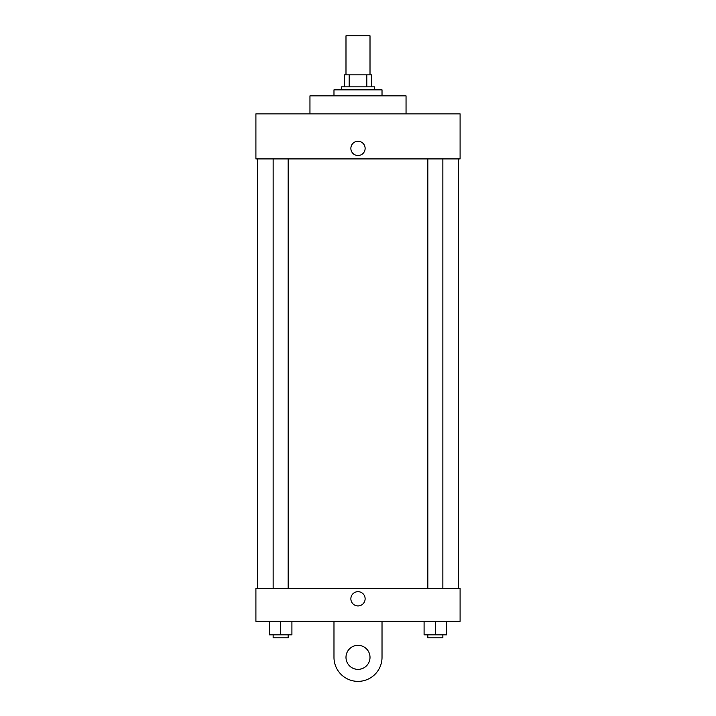 <?xml version="1.0" encoding="UTF-8"?>
<svg xmlns="http://www.w3.org/2000/svg" width="716" height="716" viewBox="0 0 716 716"><rect width="100%" height="100%" fill="white"/><g stroke="black" fill="none" stroke-linecap="round" stroke-linejoin="round"><path stroke-width="1.07" d="M370.011 74.831L370.011 35.8L345.989 35.8L345.989 74.831M349.193 86.842L349.193 74.831L344.486 74.831L344.486 86.842L344.486 74.831M349.193 74.831L371.515 74.831L371.515 86.842M366.807 86.842L366.807 74.831M341.487 89.849L341.487 86.842L374.513 86.842L374.513 89.849M382.022 95.855L382.022 89.849L333.978 89.849L333.978 95.855M406.044 113.871L406.044 95.855L309.956 95.855L309.956 113.871M255.907 113.871L460.093 113.871L460.093 158.907L255.907 158.907L255.907 113.871M350.867 148.4A7.133 7.133 0 0 1 361.562 142.224A7.133 7.133 0 0 1 361.562 154.575A7.133 7.133 0 0 1 350.867 148.4M257.411 588.292L257.411 158.907M427.846 158.907L427.846 588.292M273.145 588.292L273.145 158.907M255.907 588.292L460.093 588.292L460.093 621.318L255.907 621.318L255.907 588.292L460.093 588.292M424.087 621.318L424.087 634.832L446.605 634.832L446.605 621.318L446.605 634.832M435.346 634.832L435.346 621.318M442.855 634.832L442.855 637.84L427.846 637.84L427.846 634.832M269.395 621.318L269.395 634.832L291.913 634.832L291.913 621.318L291.913 634.832M280.654 634.832L280.654 621.318M288.154 634.832L288.154 637.84L273.145 637.84L273.145 634.832M350.867 598.8A7.133 7.133 0 0 1 361.562 592.624A7.133 7.133 0 0 1 361.562 604.975A7.133 7.133 0 0 1 350.867 598.8M382.022 621.318L382.022 657.351A24.022 24.022 0 0 1 358 681.372A24.022 24.022 0 0 1 333.978 657.351L333.978 621.318M358 669.362A12.011 12.011 0 0 1 347.6 651.345A12.011 12.011 0 0 1 368.4 651.345A12.011 12.011 0 0 1 358 669.362M458.589 588.292L458.589 158.907M442.855 158.907L442.855 588.292M288.154 588.292L288.154 158.907"/></g></svg>
